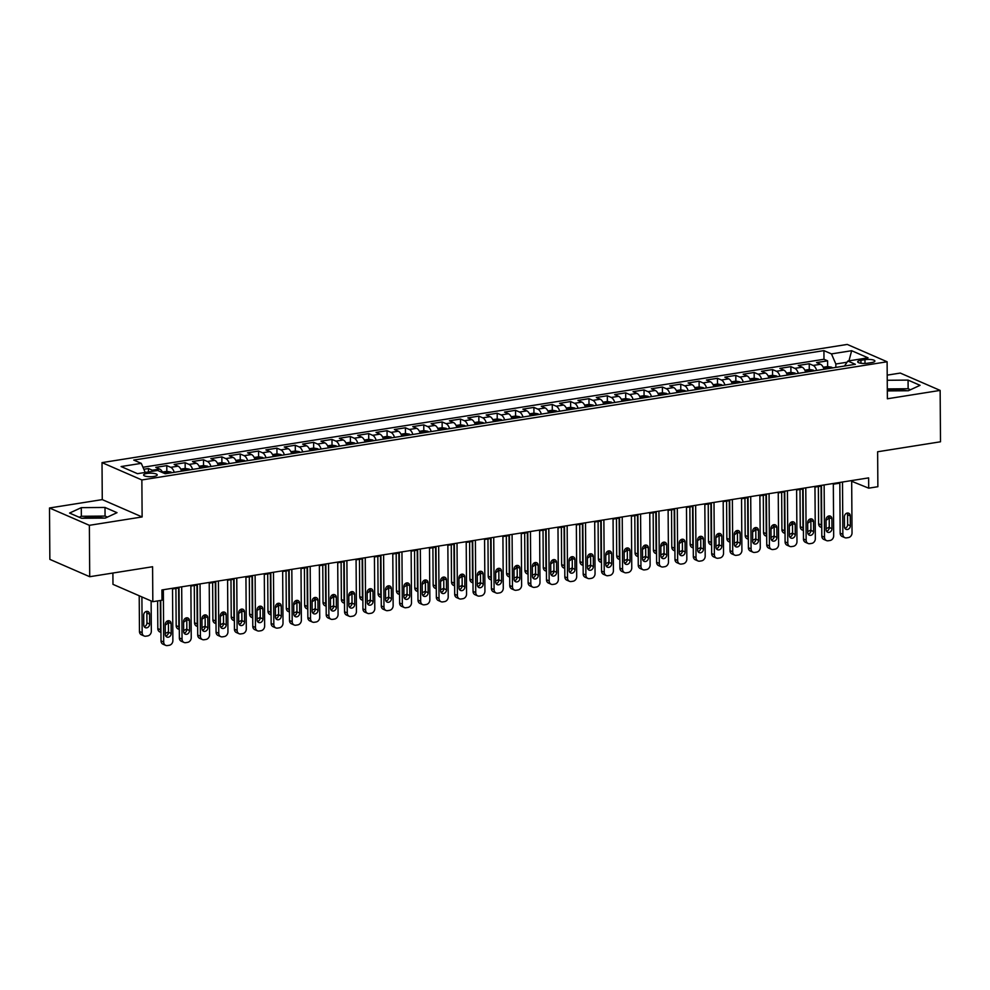<?xml version="1.0" encoding="UTF-8"?>
<svg xmlns="http://www.w3.org/2000/svg" width="990" height="990" viewBox="0 0 990 990"><rect width="100%" height="100%" fill="white"/><g stroke="black" fill="none" stroke-linecap="round" stroke-linejoin="round"><path stroke-width="1.49" d="M103.851 518.104A16.607 4.306 -0.4 0 0 84.954 517.844A16.607 4.306 -0.4 0 0 82.665 518.277M153.858 476.45A6.806 1.77 -0.4 0 0 157.224 474.903A6.806 1.77 -0.4 0 0 153.797 473.393A6.806 1.77 -0.4 0 0 146.966 473.455A6.806 1.77 -0.4 0 0 143.6 475.002A6.806 1.77 -0.4 0 0 147.04 476.512A6.806 1.77 -0.4 0 0 153.858 476.45M887.312 390.617A16.607 4.306 179.6 0 1 888.005 390.493A16.607 4.306 179.6 0 1 906.914 390.753M112.897 573.037L112.971 584.347L152.831 601.685L162.001 600.237L161.927 589.953L868.626 477.885L868.7 488.169L877.87 486.709L877.635 451.762L940.5 441.788L940.141 390.407L900.281 373.069L887.201 375.136M49.5 507.981L49.859 559.375L89.719 576.712L89.36 525.319L142.127 516.953L141.867 479.952L102.02 462.615L102.267 499.616L49.5 507.981L89.36 525.319M141.867 479.952L887.114 361.771L847.254 344.433L102.02 462.615M824.051 369.282A8.514 4.146 -99 0 0 820.512 364.283L816.577 362.575L827.591 360.83L827.628 366.572L823.222 367.265M816.701 370.446A8.514 4.146 -99 0 0 813.161 365.446L809.238 363.738L809.276 369.48L804.858 370.173M809.238 363.738L798.225 365.483L802.148 367.191A8.514 4.146 -99 0 1 805.687 372.19M787.335 375.099A8.514 4.146 -99 0 0 783.795 370.111L779.86 368.391L790.874 366.647L790.923 372.401M768.982 378.007A8.514 4.146 -99 0 0 765.443 373.02L761.508 371.312L772.522 369.567L772.559 375.309L768.153 376.002M750.63 380.915A8.514 4.146 -99 0 0 747.091 375.928L743.156 374.22L754.17 372.475L754.207 378.217L749.801 378.91M732.266 383.835A8.514 4.146 -99 0 0 728.727 378.836L724.804 377.128L735.818 375.383L735.855 381.125M713.914 386.743A8.514 4.146 -99 0 0 710.375 381.756L706.439 380.036L717.453 378.291L717.502 384.033L713.085 384.739M695.562 389.652A8.514 4.146 -99 0 0 692.022 384.664L688.087 382.957L699.101 381.2L699.138 386.954L694.732 387.647M677.197 392.56A8.514 4.146 -99 0 0 673.658 387.573L669.735 385.865L680.749 384.12L680.786 389.862M658.845 395.48A8.514 4.146 -99 0 0 655.306 390.481L651.37 388.773L662.384 387.028L662.434 392.77L658.016 393.463M640.493 398.388A8.514 4.146 -99 0 0 636.954 393.389L633.018 391.681L644.032 389.936L644.069 395.678L639.664 396.371M622.141 401.296A8.514 4.146 -99 0 0 618.601 396.309L614.666 394.589L625.68 392.844L625.717 398.599M603.776 404.205A8.514 4.146 -99 0 0 600.237 399.218L596.314 397.51L607.328 395.765L607.365 401.507L602.947 402.2M585.424 407.113A8.514 4.146 -99 0 0 581.885 402.126L577.95 400.418L588.963 398.673L589.013 404.415L584.595 405.108M567.072 410.033A8.514 4.146 -99 0 0 563.533 405.034L559.597 403.326L570.611 401.581L570.648 407.323M548.707 412.941A8.514 4.146 -99 0 0 545.168 407.954L541.245 406.234L552.259 404.489L552.296 410.231L547.878 410.937M530.355 415.85A8.514 4.146 -99 0 0 526.816 410.862L522.881 409.155L533.895 407.397L533.944 413.152L529.526 413.845M512.003 418.758A8.514 4.146 -99 0 0 508.464 413.771L504.529 412.063L515.543 410.318L515.58 416.06M493.639 421.678A8.514 4.146 -99 0 0 490.112 416.679L486.177 414.971L497.19 413.226L497.228 418.968L492.822 419.661M475.287 424.586A8.514 4.146 -99 0 0 471.747 419.587L467.825 417.879L478.838 416.134L478.875 421.876L474.457 422.569M456.935 427.494A8.514 4.146 -99 0 0 453.395 422.507L449.46 420.787L460.474 419.042L460.523 424.797M438.582 430.403A8.514 4.146 -99 0 0 435.043 425.415L431.108 423.708L442.122 421.95L442.159 427.705L437.753 428.398M420.218 433.311A8.514 4.146 -99 0 0 416.679 428.324L412.756 426.616L423.769 424.871L423.807 430.613L419.389 431.306M401.866 436.231A8.514 4.146 -99 0 0 398.327 431.232L394.391 429.524L405.405 427.779L405.454 433.521M383.514 439.139A8.514 4.146 -99 0 0 379.974 434.152L376.039 432.432L387.053 430.687L387.09 436.429L382.685 437.135M365.149 442.047A8.514 4.146 -99 0 0 361.622 437.06L357.687 435.353L368.701 433.595L368.738 439.35M346.797 444.956A8.514 4.146 -99 0 0 343.258 439.968L339.335 438.261L350.349 436.516L350.386 442.258M328.445 447.876A8.514 4.146 -99 0 0 324.906 442.877L320.97 441.169L331.984 439.424L332.034 445.166L327.616 445.859M310.093 450.784A8.514 4.146 -99 0 0 306.553 445.785L302.618 444.077L313.632 442.332L313.669 448.074L309.264 448.767M291.728 453.692A8.514 4.146 -99 0 0 288.189 448.705L284.266 446.985L295.28 445.24L295.317 450.995L290.899 451.688M273.376 456.6A8.514 4.146 -99 0 0 269.837 451.613L265.902 449.906L276.915 448.148L276.965 453.903L272.547 454.596M255.024 459.509A8.514 4.146 -99 0 0 251.485 454.521L247.549 452.814L258.563 451.069L258.6 456.811L254.195 457.504M236.66 462.429A8.514 4.146 -99 0 0 233.133 457.43L229.197 455.722L240.211 453.977L240.248 459.719L235.843 460.412M218.307 465.337A8.514 4.146 -99 0 0 214.768 460.338L210.845 458.63L221.859 456.885L221.896 462.627L217.478 463.332M199.955 468.245A8.514 4.146 -99 0 0 196.416 463.258L192.481 461.538L203.495 459.793L203.544 465.548M181.603 471.153A8.514 4.146 -99 0 0 178.064 466.166L174.129 464.459L185.142 462.714L185.179 468.456L180.774 469.149M162.707 472.675A8.514 4.146 -99 0 0 159.699 469.074L155.776 467.367L166.79 465.622L166.827 471.364L162.41 472.057M864.963 359.655L860.929 360.298A6.596 1.708 -0.4 0 0 857.674 361.796A6.596 1.708 -0.4 0 0 860.991 363.256A6.596 1.708 -0.4 0 0 867.611 363.206L871.646 362.563A6.596 1.708 -0.4 0 0 874.9 361.065A6.596 1.708 -0.4 0 0 871.584 359.605A6.596 1.708 -0.4 0 0 864.963 359.655L864.988 363.441M847.032 362.229L835.832 363.998L831.464 353.9L823.928 350.621L133.749 460.078L141.285 463.357L121.102 466.55L137.474 473.678L157.657 470.473L165.206 473.752L855.372 364.308L847.836 361.028L844.482 366.04M831.464 353.9L851.648 350.707L868.032 357.823L847.836 361.028M827.591 360.83L823.977 359.259L142.981 467.255M153.599 471.116A8.514 4.146 81 0 0 152.361 470.238L148.426 468.53L143.847 469.26M166.79 465.622L170.713 467.329A8.514 4.146 81 0 1 174.252 472.317M185.142 462.714L189.078 464.421A8.514 4.146 81 0 1 192.617 469.409M203.495 459.793L207.43 461.513A8.514 4.146 81 0 1 210.969 466.5M221.859 456.885L225.782 458.593A8.514 4.146 81 0 1 229.321 463.592M240.211 453.977L244.146 455.685A8.514 4.146 81 0 1 247.673 460.684M258.563 451.069L262.499 452.776A8.514 4.146 81 0 1 266.038 457.764M276.915 448.148L280.851 449.868A8.514 4.146 81 0 1 284.39 454.856M295.28 445.24L299.203 446.948A8.514 4.146 81 0 1 302.742 451.947M313.632 442.332L317.567 444.04A8.514 4.146 81 0 1 321.107 449.039M331.984 439.424L335.919 441.132A8.514 4.146 81 0 1 339.459 446.119M350.349 436.516L354.272 438.224A8.514 4.146 81 0 1 357.811 443.211M368.701 433.595L372.636 435.315A8.514 4.146 81 0 1 376.163 440.303M387.053 430.687L390.988 432.395A8.514 4.146 81 0 1 394.527 437.394M405.405 427.779L409.34 429.487A8.514 4.146 81 0 1 412.88 434.486M423.769 424.871L427.692 426.579A8.514 4.146 81 0 1 431.232 431.566M442.122 421.95L446.057 423.671A8.514 4.146 81 0 1 449.596 428.658M460.474 419.042L464.409 420.75A8.514 4.146 81 0 1 467.948 425.75M478.838 416.134L482.761 417.842A8.514 4.146 81 0 1 486.3 422.841M497.19 413.226L501.126 414.934A8.514 4.146 81 0 1 504.653 419.921M515.543 410.318L519.478 412.026A8.514 4.146 81 0 1 523.017 417.013M533.895 407.397L537.83 409.118A8.514 4.146 81 0 1 541.369 414.105M552.259 404.489L556.182 406.197A8.514 4.146 81 0 1 559.721 411.196M570.611 401.581L574.547 403.289A8.514 4.146 81 0 1 578.086 408.288M588.963 398.673L592.899 400.381A8.514 4.146 81 0 1 596.438 405.368M607.328 395.765L611.251 397.473A8.514 4.146 81 0 1 614.79 402.46M625.68 392.844L629.615 394.565A8.514 4.146 81 0 1 633.142 399.552M644.032 389.936L647.967 391.644A8.514 4.146 81 0 1 651.507 396.644M662.384 387.028L666.32 388.736A8.514 4.146 81 0 1 669.859 393.723M680.749 384.12L684.672 385.828A8.514 4.146 81 0 1 688.211 390.815M699.101 381.2L703.036 382.92A8.514 4.146 81 0 1 706.575 387.907M717.453 378.291L721.388 379.999A8.514 4.146 81 0 1 724.928 384.999M735.818 375.383L739.74 377.091A8.514 4.146 81 0 1 743.28 382.091M754.17 372.475L758.105 374.183A8.514 4.146 81 0 1 761.632 379.17M772.522 369.567L776.457 371.275A8.514 4.146 81 0 1 779.996 376.262M790.874 366.647L794.809 368.367A8.514 4.146 81 0 1 798.348 373.354M835.857 367.401L835.832 363.998M152.831 601.685L152.584 566.738L89.719 576.712M887.114 361.771L887.374 398.772L940.141 390.407M851.672 481.276L868.7 488.169M172.52 588.976L179.017 587.936M190.872 586.055L197.369 585.028M209.224 583.147L215.721 582.12M227.589 580.239L234.073 579.212M245.941 577.331L252.438 576.304M264.293 574.423L270.79 573.383M282.645 571.502L289.142 570.475M301.01 568.594L307.506 567.567M319.362 565.686L325.858 564.659M337.714 562.778L344.211 561.738M356.078 559.857L362.563 558.83M374.43 556.949L380.927 555.922M392.782 554.041L399.279 553.014M411.135 551.133L417.632 550.106M429.499 548.225L435.996 547.185M447.851 545.304L454.348 544.277M466.203 542.396L472.7 541.369M484.568 539.488L491.052 538.461M502.92 536.58L509.417 535.54M521.272 533.672L527.769 532.632M539.624 530.751L546.121 529.724M557.989 527.843L564.486 526.816M576.341 524.935L582.838 523.908M594.693 522.027L601.19 520.988M613.058 519.107L619.554 518.079M631.41 516.198L637.907 515.171M649.762 513.29L656.259 512.263M668.114 510.382L674.611 509.355M686.478 507.474L692.975 506.435M704.83 504.554L711.327 503.526M723.183 501.645L729.679 500.618M741.547 498.737L748.044 497.71M759.899 495.829L766.396 494.79M778.251 492.909L784.748 491.882M796.604 490L803.1 488.973M814.968 487.092L821.465 486.065M833.32 484.184L839.817 483.157M852.538 480.435L852.538 481.128M823.977 359.259L823.928 350.621M148.426 468.53L148.451 471.933M141.285 463.357L145.221 472.453M848.975 360.843L851.648 350.707M887.312 390.914L908.35 390.741L920.069 385.32L908.065 380.098L887.238 380.271M142.127 516.953L102.267 499.616M81.576 518.29L105.299 518.092L117.006 512.672L105.002 507.449L81.291 507.647L69.572 513.067L81.576 518.29M910.478 389.751L908.127 388.736L887.3 388.909M908.127 388.736L908.065 380.098M107.415 517.102L105.064 516.075L81.353 516.273L79.225 517.263M81.353 516.273L81.291 507.647M105.064 516.075L105.002 507.449M851.672 480.571L852.031 532.88A4.257 3.552 113.5 0 1 848.393 537.582L846.561 537.867A4.257 3.552 113.5 0 1 844.829 537.657A4.257 3.552 113.5 0 1 842.861 534.34L842.49 482.031M839.817 482.452L840.163 533.164L842.861 534.34M850.336 525.74A3.403 2.834 -66.5 0 1 844.458 526.68L844.396 516.805A3.403 2.834 -66.5 0 1 850.262 515.877L850.336 525.74L847.638 524.576A3.403 2.834 -66.5 0 1 844.891 528.301M847.143 513.08A3.403 2.834 -66.5 0 1 847.576 514.701L847.638 524.576M844.829 537.657L842.144 536.493A4.257 3.552 -66.5 0 1 840.163 533.164M818.359 486.548L818.619 523.797A4.257 3.552 -66.5 0 0 820.599 527.113L821.75 527.62M821.75 526.804A4.257 3.552 113.5 0 1 821.316 524.96L821.044 486.127M827.615 366.572L831.6 367.216A5.643 2.747 81 0 1 832.516 367.933M829.026 368.49A5.643 2.747 -99 0 0 828.927 368.379L826.724 368.726A5.643 2.747 81 0 1 826.823 368.837M826.031 520.096A3.403 2.834 113.5 0 0 828.791 516.372L828.791 516A3.403 2.834 -66.5 0 1 829.212 517.621L829.286 527.484A3.403 2.834 -66.5 0 1 826.526 531.209M826.093 528.326L826.848 528.202A4.257 3.552 113.5 0 0 829.274 526.779M833.32 483.479L833.679 535.788A4.257 3.552 113.5 0 1 830.041 540.49L828.197 540.775A4.257 3.552 113.5 0 1 826.477 540.565A4.257 3.552 113.5 0 1 824.497 537.248L824.138 484.939M821.452 485.36L821.811 536.073L824.497 537.248M831.971 528.66A3.403 2.834 -66.5 0 1 826.106 529.588L826.031 519.725A3.403 2.834 -66.5 0 1 831.909 518.785L831.971 528.66L829.286 527.484M826.477 540.565L823.779 539.402A4.257 3.552 -66.5 0 1 821.811 536.073M814.956 486.399L815.327 538.708A4.257 3.552 113.5 0 1 811.689 543.399L809.845 543.683A4.257 3.552 113.5 0 1 808.125 543.485A4.257 3.552 113.5 0 1 806.145 540.156L805.786 487.847M803.1 488.28L803.459 538.993L806.145 540.156M813.619 531.568A3.403 2.834 -66.5 0 1 807.753 532.496L807.679 522.633A3.403 2.834 -66.5 0 1 813.557 521.705L813.619 531.568L810.934 530.393A3.403 2.834 -66.5 0 1 808.174 534.117M807.679 523.005A3.403 2.834 113.5 0 0 810.439 519.28L810.426 518.909A3.403 2.834 -66.5 0 1 810.86 520.53L810.934 530.393M808.125 543.485L805.427 542.31A4.257 3.552 -66.5 0 1 803.459 538.993M796.604 489.308L796.975 541.617A4.257 3.552 113.5 0 1 793.324 546.307L791.493 546.604A4.257 3.552 113.5 0 1 789.76 546.393A4.257 3.552 113.5 0 1 787.793 543.077L787.421 490.768M784.748 491.189L785.095 541.901L787.793 543.077M795.267 534.476A3.403 2.834 -66.5 0 1 789.389 535.404L789.327 525.542A3.403 2.834 -66.5 0 1 795.193 524.613L795.267 534.476L792.569 533.301A3.403 2.834 -66.5 0 1 789.822 537.025M789.327 525.913A3.403 2.834 113.5 0 0 792.074 522.188L792.074 521.817A3.403 2.834 -66.5 0 1 792.507 523.438L792.569 533.301M789.76 546.393L787.075 545.218A4.257 3.552 -66.5 0 1 785.095 541.901M778.251 492.216L778.61 544.525A4.257 3.552 113.5 0 1 774.972 549.215L773.14 549.512A4.257 3.552 113.5 0 1 771.408 549.302A4.257 3.552 113.5 0 1 769.44 545.985L769.069 493.676M766.384 494.097L766.743 544.809L769.44 545.985M776.915 537.384A3.403 2.834 -66.5 0 1 771.037 538.325L770.962 528.45A3.403 2.834 -66.5 0 1 776.841 527.521L776.915 537.384L774.217 536.221A3.403 2.834 -66.5 0 1 771.47 539.946M770.975 528.833A3.403 2.834 113.5 0 0 773.722 525.108L773.722 524.725A3.403 2.834 -66.5 0 1 774.143 526.346L774.217 536.221M771.408 549.302L768.71 548.126A4.257 3.552 -66.5 0 1 766.743 544.809M800.007 489.468L800.266 526.705A4.257 3.552 -66.5 0 0 802.234 530.021L803.397 530.529M803.385 529.712A4.257 3.552 113.5 0 1 802.964 527.88L802.692 489.035M809.263 369.48L813.248 370.124A5.643 2.747 81 0 1 814.164 370.842M810.674 371.399A5.643 2.747 -99 0 0 810.575 371.287L808.372 371.634A5.643 2.747 81 0 1 808.471 371.745M807.741 531.234L808.496 531.11A4.257 3.552 113.5 0 0 810.921 529.687M781.654 492.377L781.914 529.613A4.257 3.552 -66.5 0 0 783.882 532.942L785.045 533.437M785.033 532.62A4.257 3.552 113.5 0 1 784.6 530.788L784.327 491.956M786.505 373.094L790.899 372.389L794.896 373.044A5.643 2.747 81 0 1 795.799 373.762M792.322 374.307A5.643 2.747 -99 0 0 792.21 374.195L790.008 374.542A5.643 2.747 81 0 1 790.119 374.653M789.389 534.142L790.144 534.031A4.257 3.552 113.5 0 0 792.569 532.608M763.29 495.285L763.55 532.521A4.257 3.552 -66.5 0 0 765.53 535.85L766.681 536.345M766.681 535.54A4.257 3.552 113.5 0 1 766.248 533.697L765.975 494.864M772.547 375.309L776.531 375.953A5.643 2.747 81 0 1 777.447 376.67M773.957 377.215A5.643 2.747 -99 0 0 773.858 377.103L771.655 377.462A5.643 2.747 81 0 1 771.755 377.574M771.024 537.05L771.779 536.939A4.257 3.552 113.5 0 0 774.217 535.516M744.938 498.193L745.198 535.442A4.257 3.552 -66.5 0 0 747.178 538.758L748.329 539.265M748.316 538.449A4.257 3.552 113.5 0 1 747.896 536.605L747.623 497.772M754.194 378.217L758.179 378.861A5.643 2.747 81 0 1 759.095 379.578M755.605 380.135A5.643 2.747 -99 0 0 755.506 380.024L753.303 380.37A5.643 2.747 81 0 1 753.402 380.482M752.61 531.741A3.403 2.834 113.5 0 0 755.37 528.017L755.358 527.645A3.403 2.834 -66.5 0 1 755.791 529.266L755.865 539.129A3.403 2.834 -66.5 0 1 753.105 542.854M752.672 539.971L753.427 539.847A4.257 3.552 113.5 0 0 755.853 538.424M759.887 495.124L760.258 547.433A4.257 3.552 113.5 0 1 756.62 552.135L754.776 552.42A4.257 3.552 113.5 0 1 753.056 552.21A4.257 3.552 113.5 0 1 751.076 548.893L750.717 496.584M748.032 497.005L748.39 547.718L751.076 548.893M758.55 540.305A3.403 2.834 -66.5 0 1 752.685 541.233L752.61 531.358A3.403 2.834 -66.5 0 1 758.488 530.43L758.55 540.305L755.865 539.129M753.056 552.21L750.358 551.046A4.257 3.552 -66.5 0 1 748.39 547.718M726.586 501.113L726.846 538.35A4.257 3.552 -66.5 0 0 728.813 541.666L729.976 542.173M729.964 541.357A4.257 3.552 113.5 0 1 729.531 539.525L729.271 500.68M731.437 381.818L735.83 381.125L739.827 381.769A5.643 2.747 81 0 1 740.743 382.486M737.253 383.043A5.643 2.747 -99 0 0 737.142 382.932L734.939 383.279A5.643 2.747 81 0 1 735.05 383.39M734.258 534.649A3.403 2.834 113.5 0 0 737.005 530.925L737.005 530.553A3.403 2.834 -66.5 0 1 737.439 532.175L737.501 542.037A3.403 2.834 -66.5 0 1 734.753 545.762M734.32 542.879L735.075 542.755A4.257 3.552 113.5 0 0 737.501 541.332M741.535 498.044L741.906 550.353A4.257 3.552 113.5 0 1 738.255 555.043L736.424 555.328A4.257 3.552 113.5 0 1 734.691 555.13A4.257 3.552 113.5 0 1 732.724 551.801L732.365 499.492M729.679 499.925L730.026 550.626L732.724 551.801M740.198 543.213A3.403 2.834 -66.5 0 1 734.32 544.141L734.258 534.278A3.403 2.834 -66.5 0 1 740.124 533.338L740.198 543.213L737.501 542.037M734.691 555.13L732.006 553.955A4.257 3.552 -66.5 0 1 730.026 550.626M708.234 504.021L708.494 541.258A4.257 3.552 -66.5 0 0 710.461 544.574L711.612 545.082M711.612 544.265A4.257 3.552 113.5 0 1 711.179 542.433L710.907 503.588M717.478 384.033L721.475 384.689A5.643 2.747 81 0 1 722.378 385.395M718.889 385.952A5.643 2.747 -99 0 0 718.79 385.84L716.587 386.187A5.643 2.747 81 0 1 716.686 386.298M715.906 537.558A3.403 2.834 113.5 0 0 718.653 533.833L718.653 533.462A3.403 2.834 -66.5 0 1 719.087 535.083L719.148 544.946A3.403 2.834 -66.5 0 1 716.401 548.67M715.956 545.787L716.711 545.663A4.257 3.552 113.5 0 0 719.148 544.253M723.183 500.952L723.541 553.261A4.257 3.552 113.5 0 1 719.903 557.952L718.072 558.249A4.257 3.552 113.5 0 1 716.339 558.038A4.257 3.552 113.5 0 1 714.372 554.709L714 502.4M711.327 502.833L711.674 553.546L714.372 554.709M721.846 546.121A3.403 2.834 -66.5 0 1 715.968 547.049L715.906 537.186A3.403 2.834 -66.5 0 1 721.772 536.258L721.846 546.121L719.148 544.946M716.339 558.038L713.654 556.863A4.257 3.552 -66.5 0 1 711.674 553.546M689.869 506.93L690.129 544.166A4.257 3.552 -66.5 0 0 692.109 547.495L693.26 547.99M693.26 547.173A4.257 3.552 113.5 0 1 692.827 545.341L692.554 506.509M699.126 386.942L703.11 387.597A5.643 2.747 81 0 1 704.026 388.315M700.536 388.86A5.643 2.747 -99 0 0 700.437 388.748L698.235 389.107A5.643 2.747 81 0 1 698.334 389.219M697.542 540.478A3.403 2.834 113.5 0 0 700.301 536.753L700.301 536.37A3.403 2.834 -66.5 0 1 700.722 537.991L700.796 547.866A3.403 2.834 -66.5 0 1 698.037 551.579M697.604 548.695L698.358 548.584A4.257 3.552 113.5 0 0 700.784 547.161M704.83 503.861L705.189 556.17A4.257 3.552 113.5 0 1 701.551 560.86L699.707 561.157A4.257 3.552 113.5 0 1 697.987 560.946A4.257 3.552 113.5 0 1 696.007 557.63L695.648 505.321M692.963 505.742L693.322 556.454L696.007 557.63M703.482 549.029A3.403 2.834 -66.5 0 1 697.616 549.957L697.542 540.095A3.403 2.834 -66.5 0 1 703.42 539.166L703.482 549.029L700.796 547.866M697.987 560.946L695.289 559.771A4.257 3.552 -66.5 0 1 693.322 556.454M671.517 509.838L671.777 547.086A4.257 3.552 -66.5 0 0 673.745 550.403L674.908 550.91M674.895 550.093A4.257 3.552 113.5 0 1 674.475 548.25L674.202 509.417M676.368 390.555L680.774 389.862L684.758 390.506A5.643 2.747 81 0 1 685.674 391.223M682.184 391.78A5.643 2.747 -99 0 0 682.085 391.669L679.883 392.015A5.643 2.747 81 0 1 679.982 392.127M679.19 543.386A3.403 2.834 113.5 0 0 681.949 539.661L681.937 539.278A3.403 2.834 -66.5 0 1 682.37 540.899L682.444 550.774A3.403 2.834 -66.5 0 1 679.685 554.499M679.251 551.616L680.006 551.492A4.257 3.552 113.5 0 0 682.432 550.069M686.466 506.769L686.837 559.078A4.257 3.552 113.5 0 1 683.199 563.768L681.355 564.065A4.257 3.552 113.5 0 1 679.635 563.855A4.257 3.552 113.5 0 1 677.655 560.538L677.296 508.229M674.611 508.65L674.97 559.362L677.655 560.538M685.13 551.937A3.403 2.834 -66.5 0 1 679.264 552.878L679.19 543.003A3.403 2.834 -66.5 0 1 685.068 542.075L685.13 551.937L682.444 550.774M679.635 563.855L676.937 562.691A4.257 3.552 -66.5 0 1 674.97 559.362M653.165 512.746L653.425 549.995A4.257 3.552 -66.5 0 0 655.392 553.311L656.556 553.818M656.543 553.002A4.257 3.552 113.5 0 1 656.11 551.158L655.838 512.325M662.409 392.77L666.406 393.414A5.643 2.747 81 0 1 667.31 394.131M663.832 394.688A5.643 2.747 -99 0 0 663.721 394.577L661.518 394.923A5.643 2.747 81 0 1 661.629 395.035M660.837 546.294A3.403 2.834 113.5 0 0 663.585 542.57L663.585 542.198A3.403 2.834 -66.5 0 1 664.018 543.819L664.08 553.682A3.403 2.834 -66.5 0 1 661.332 557.407M660.899 554.524L661.654 554.4A4.257 3.552 113.5 0 0 664.08 552.977M668.114 509.677L668.485 561.986A4.257 3.552 113.5 0 1 664.835 566.688L663.003 566.973A4.257 3.552 113.5 0 1 661.271 566.763A4.257 3.552 113.5 0 1 659.303 563.446L658.932 511.137M656.259 511.558L656.605 562.271L659.303 563.446M666.777 554.858A3.403 2.834 -66.5 0 1 660.899 555.786L660.837 545.923A3.403 2.834 -66.5 0 1 666.703 544.983L666.777 554.858L664.08 553.682M661.271 566.763L658.585 565.599A4.257 3.552 -66.5 0 1 656.605 562.271M634.8 515.666L635.06 552.903A4.257 3.552 -66.5 0 0 637.04 556.219L638.191 556.726M638.191 555.91A4.257 3.552 113.5 0 1 637.758 554.078L637.486 515.233M644.057 395.678L648.042 396.322A5.643 2.747 81 0 1 648.957 397.039M645.468 397.596A5.643 2.747 -99 0 0 645.369 397.485L643.166 397.832A5.643 2.747 81 0 1 643.265 397.943M642.485 549.202A3.403 2.834 113.5 0 0 645.232 545.478L645.232 545.106A3.403 2.834 -66.5 0 1 645.653 546.728L645.727 556.59A3.403 2.834 -66.5 0 1 642.968 560.315M642.535 557.432L643.29 557.308A4.257 3.552 113.5 0 0 645.727 555.885M649.762 512.597L650.121 564.906A4.257 3.552 113.5 0 1 646.482 569.596L644.651 569.881A4.257 3.552 113.5 0 1 642.918 569.683A4.257 3.552 113.5 0 1 640.951 566.354L640.58 514.045M637.894 514.478L638.253 565.191L640.951 566.354M648.425 557.766A3.403 2.834 -66.5 0 1 642.547 558.694L642.473 548.831A3.403 2.834 -66.5 0 1 648.351 547.903L648.425 557.766L645.727 556.59M642.918 569.683L640.221 568.507A4.257 3.552 -66.5 0 1 638.253 565.191M616.448 518.574L616.708 555.811A4.257 3.552 -66.5 0 0 618.688 559.14L619.839 559.635M619.827 558.818A4.257 3.552 113.5 0 1 619.406 556.986L619.134 518.154M621.312 399.292L625.705 398.586L629.689 399.242A5.643 2.747 81 0 1 630.605 399.948M627.115 400.505A5.643 2.747 -99 0 0 627.017 400.393L624.814 400.74A5.643 2.747 81 0 1 624.913 400.851M624.121 552.111A3.403 2.834 113.5 0 0 626.88 548.386L626.868 548.014A3.403 2.834 -66.5 0 1 627.301 549.636L627.375 559.499A3.403 2.834 -66.5 0 1 624.616 563.223M624.183 560.34L624.938 560.229A4.257 3.552 113.5 0 0 627.363 558.806M631.397 515.505L631.769 567.814A4.257 3.552 113.5 0 1 628.13 572.505L626.286 572.802A4.257 3.552 113.5 0 1 624.566 572.591A4.257 3.552 113.5 0 1 622.586 569.262L622.227 516.953M619.542 517.386L619.901 568.099L622.586 569.262M630.061 560.674A3.403 2.834 -66.5 0 1 624.195 561.602L624.121 551.739A3.403 2.834 -66.5 0 1 629.999 550.811L630.061 560.674L627.375 559.499M624.566 572.591L621.869 571.416A4.257 3.552 -66.5 0 1 619.901 568.099M598.096 521.482L598.356 558.719A4.257 3.552 -66.5 0 0 600.324 562.048L601.487 562.543M601.475 561.738A4.257 3.552 113.5 0 1 601.041 559.894L600.782 521.062M607.34 401.507L611.337 402.15A5.643 2.747 81 0 1 612.253 402.868M608.763 403.413A5.643 2.747 -99 0 0 608.652 403.301L606.449 403.66A5.643 2.747 81 0 1 606.561 403.772M605.769 555.031A3.403 2.834 113.5 0 0 608.516 551.306L608.516 550.923A3.403 2.834 -66.5 0 1 608.949 552.544L609.011 562.419A3.403 2.834 -66.5 0 1 606.264 566.144M605.831 563.248L606.585 563.137A4.257 3.552 113.5 0 0 609.011 561.714M613.045 518.413L613.416 570.723A4.257 3.552 113.5 0 1 609.766 575.413L607.934 575.71A4.257 3.552 113.5 0 1 606.202 575.499A4.257 3.552 113.5 0 1 604.234 572.183L603.875 519.874M601.19 520.294L601.536 571.007L604.234 572.183M611.709 563.582A3.403 2.834 -66.5 0 1 605.831 564.523L605.769 554.648A3.403 2.834 -66.5 0 1 611.634 553.719L611.709 563.582L609.011 562.419M606.202 575.499L603.516 574.324A4.257 3.552 -66.5 0 1 601.536 571.007M594.693 521.322L595.052 573.631A4.257 3.552 113.5 0 1 591.414 578.333L589.582 578.618A4.257 3.552 113.5 0 1 587.85 578.408A4.257 3.552 113.5 0 1 585.882 575.091L585.511 522.782M582.838 523.203L583.184 573.915L585.882 575.091M593.357 566.503A3.403 2.834 -66.5 0 1 587.478 567.431L587.417 557.556A3.403 2.834 -66.5 0 1 593.282 556.628L593.357 566.503L590.659 565.327A3.403 2.834 -66.5 0 1 587.912 569.052M587.417 557.939A3.403 2.834 113.5 0 0 590.164 554.214L590.164 553.843A3.403 2.834 -66.5 0 1 590.597 555.464L590.659 565.327M587.85 578.408L585.164 577.244A4.257 3.552 -66.5 0 1 583.184 573.915M576.341 524.242L576.7 576.551A4.257 3.552 113.5 0 1 573.062 581.241L571.218 581.526A4.257 3.552 113.5 0 1 569.498 581.328A4.257 3.552 113.5 0 1 567.518 577.999L567.159 525.69M564.473 526.123L564.832 576.824L567.518 577.999M574.992 569.411A3.403 2.834 -66.5 0 1 569.126 570.339L569.052 560.476A3.403 2.834 -66.5 0 1 574.93 559.536L574.992 569.411L572.307 568.235A3.403 2.834 -66.5 0 1 569.547 571.96M569.052 560.847A3.403 2.834 113.5 0 0 571.812 557.123L571.812 556.751A3.403 2.834 -66.5 0 1 572.232 558.372L572.307 568.235M569.498 581.328L566.8 580.152A4.257 3.552 -66.5 0 1 564.832 576.824M557.976 527.15L558.348 579.459A4.257 3.552 113.5 0 1 554.697 584.15L552.865 584.447A4.257 3.552 113.5 0 1 551.145 584.236A4.257 3.552 113.5 0 1 549.165 580.907L548.807 528.598M546.121 529.031L546.48 579.744L549.165 580.907M556.64 572.319A3.403 2.834 -66.5 0 1 550.774 573.247L550.7 563.384A3.403 2.834 -66.5 0 1 556.578 562.456L556.64 572.319L553.955 571.143A3.403 2.834 -66.5 0 1 551.195 574.868M550.7 563.755A3.403 2.834 113.5 0 0 553.46 560.031L553.447 559.659A3.403 2.834 -66.5 0 1 553.88 561.281L553.955 571.143M551.145 584.236L548.448 583.061A4.257 3.552 -66.5 0 1 546.48 579.744M539.624 530.058L539.995 582.368A4.257 3.552 113.5 0 1 536.345 587.058L534.513 587.355A4.257 3.552 113.5 0 1 532.781 587.144A4.257 3.552 113.5 0 1 530.813 583.828L530.442 531.519M527.769 531.939L528.115 582.652L530.813 583.828M538.288 575.227A3.403 2.834 -66.5 0 1 532.41 576.155L532.348 566.292A3.403 2.834 -66.5 0 1 538.214 565.364L538.288 575.227L535.59 574.052A3.403 2.834 -66.5 0 1 532.843 577.776M532.348 566.664A3.403 2.834 113.5 0 0 535.095 562.951L535.095 562.567A3.403 2.834 -66.5 0 1 535.528 564.189L535.59 574.052M532.781 587.144L530.096 585.969A4.257 3.552 -66.5 0 1 528.115 582.652M521.272 532.966L521.631 585.276A4.257 3.552 113.5 0 1 517.993 589.966L516.161 590.263A4.257 3.552 113.5 0 1 514.429 590.052A4.257 3.552 113.5 0 1 512.461 586.736L512.09 534.427M509.404 534.847L509.763 585.56L512.461 586.736M519.936 578.135A3.403 2.834 -66.5 0 1 514.058 579.076L513.983 569.201A3.403 2.834 -66.5 0 1 519.861 568.272L519.936 578.135L517.238 576.972A3.403 2.834 -66.5 0 1 514.478 580.697M513.996 569.584A3.403 2.834 113.5 0 0 516.743 565.859L516.743 565.476A3.403 2.834 -66.5 0 1 517.164 567.097L517.238 576.972M514.429 590.052L511.731 588.889A4.257 3.552 -66.5 0 1 509.763 585.56M502.908 535.875L503.279 588.184A4.257 3.552 113.5 0 1 499.641 592.886L497.797 593.171A4.257 3.552 113.5 0 1 496.077 592.961A4.257 3.552 113.5 0 1 494.097 589.644L493.738 537.335M491.052 537.756L491.411 588.468L494.097 589.644M501.571 581.056A3.403 2.834 -66.5 0 1 495.705 581.984L495.631 572.121A3.403 2.834 -66.5 0 1 501.509 571.181L501.571 581.056L498.886 579.88A3.403 2.834 -66.5 0 1 496.126 583.605M495.631 572.492A3.403 2.834 113.5 0 0 498.391 568.767L498.378 568.396A3.403 2.834 -66.5 0 1 498.812 570.017L498.886 579.88M496.077 592.961L493.379 591.797A4.257 3.552 -66.5 0 1 491.411 588.468M484.555 538.795L484.927 591.104A4.257 3.552 113.5 0 1 481.276 595.794L479.445 596.079A4.257 3.552 113.5 0 1 477.712 595.881A4.257 3.552 113.5 0 1 475.745 592.552L475.386 540.243M472.7 540.676L473.047 591.389L475.745 592.552M483.219 583.964A3.403 2.834 -66.5 0 1 477.341 584.892L477.279 575.029A3.403 2.834 -66.5 0 1 483.145 574.101L483.219 583.964L480.521 582.788A3.403 2.834 -66.5 0 1 477.774 586.513M477.279 575.4A3.403 2.834 113.5 0 0 480.026 571.675L480.026 571.304A3.403 2.834 -66.5 0 1 480.459 572.925L480.521 582.788M477.712 595.881L475.027 594.705A4.257 3.552 -66.5 0 1 473.047 591.389M466.203 541.703L466.562 594.012A4.257 3.552 113.5 0 1 462.924 598.702L461.093 599A4.257 3.552 113.5 0 1 459.36 598.789A4.257 3.552 113.5 0 1 457.392 595.46L457.021 543.151M454.348 543.584L454.695 594.297L457.392 595.46M464.867 586.872A3.403 2.834 -66.5 0 1 458.989 587.8L458.927 577.937A3.403 2.834 -66.5 0 1 464.793 577.009L464.867 586.872L462.169 585.696A3.403 2.834 -66.5 0 1 459.422 589.421M458.927 578.308A3.403 2.834 113.5 0 0 461.674 574.584L461.674 574.212A3.403 2.834 -66.5 0 1 462.107 575.833L462.169 585.696M459.36 598.789L456.675 597.614A4.257 3.552 -66.5 0 1 454.695 594.297M447.851 544.611L448.21 596.921A4.257 3.552 113.5 0 1 444.572 601.611L442.728 601.908A4.257 3.552 113.5 0 1 441.008 601.697A4.257 3.552 113.5 0 1 439.028 598.381L438.669 546.072M435.984 546.492L436.343 597.205L439.028 598.381M446.502 589.78A3.403 2.834 -66.5 0 1 440.637 590.721L440.562 580.845A3.403 2.834 -66.5 0 1 446.44 579.917L446.502 589.78L443.817 588.617A3.403 2.834 -66.5 0 1 441.057 592.342M440.562 581.229A3.403 2.834 113.5 0 0 443.322 577.504L443.322 577.12A3.403 2.834 -66.5 0 1 443.743 578.742L443.817 588.617M441.008 601.697L438.31 600.522A4.257 3.552 -66.5 0 1 436.343 597.205M429.487 547.519L429.858 599.829A4.257 3.552 113.5 0 1 426.207 604.531L424.376 604.816A4.257 3.552 113.5 0 1 422.656 604.605A4.257 3.552 113.5 0 1 420.676 601.289L420.317 548.98M417.632 549.4L417.99 600.113L420.676 601.289M428.15 592.688A3.403 2.834 -66.5 0 1 422.285 593.629L422.21 583.754A3.403 2.834 -66.5 0 1 428.088 582.825L428.15 592.688L425.465 591.525A3.403 2.834 -66.5 0 1 422.705 595.25M422.21 584.137A3.403 2.834 113.5 0 0 424.97 580.412L424.957 580.041A3.403 2.834 -66.5 0 1 425.391 581.65L425.465 591.525M422.656 604.605L419.958 603.442A4.257 3.552 -66.5 0 1 417.99 600.113M411.135 550.44L411.506 602.749A4.257 3.552 113.5 0 1 407.855 607.439L406.024 607.724A4.257 3.552 113.5 0 1 404.291 607.526A4.257 3.552 113.5 0 1 402.324 604.197L401.952 551.888M399.279 552.321L399.626 603.021L402.324 604.197M409.798 595.609A3.403 2.834 -66.5 0 1 403.92 596.537L403.858 586.674A3.403 2.834 -66.5 0 1 409.724 585.734L409.798 595.609L407.1 594.433A3.403 2.834 -66.5 0 1 404.353 598.158M403.858 587.045A3.403 2.834 113.5 0 0 406.605 583.32L406.605 582.949A3.403 2.834 -66.5 0 1 407.039 584.57L407.1 594.433M404.291 607.526L401.606 606.35A4.257 3.552 -66.5 0 1 399.626 603.021M392.782 553.348L393.141 605.657A4.257 3.552 113.5 0 1 389.503 610.347L387.672 610.644A4.257 3.552 113.5 0 1 385.939 610.434A4.257 3.552 113.5 0 1 383.971 607.105L383.6 554.796M380.915 555.229L381.274 605.942L383.971 607.105M391.446 598.517A3.403 2.834 -66.5 0 1 385.568 599.445L385.494 589.582A3.403 2.834 -66.5 0 1 391.372 588.654L391.446 598.517L388.748 597.341A3.403 2.834 -66.5 0 1 385.989 601.066M385.506 589.953A3.403 2.834 113.5 0 0 388.253 586.229L388.253 585.857A3.403 2.834 -66.5 0 1 388.674 587.478L388.748 597.341M385.939 610.434L383.241 609.258A4.257 3.552 -66.5 0 1 381.274 605.942M374.418 556.256L374.789 608.565A4.257 3.552 113.5 0 1 371.151 613.255L369.307 613.553A4.257 3.552 113.5 0 1 367.587 613.342A4.257 3.552 113.5 0 1 365.607 610.026L365.248 557.716M362.563 558.137L362.922 608.85L365.607 610.026M373.082 601.425A3.403 2.834 -66.5 0 1 367.216 602.353L367.142 592.49A3.403 2.834 -66.5 0 1 373.02 591.562L373.082 601.425L370.396 600.249A3.403 2.834 -66.5 0 1 367.637 603.974M367.142 592.861A3.403 2.834 113.5 0 0 369.901 589.149L369.889 588.765A3.403 2.834 -66.5 0 1 370.322 590.386L370.396 600.249M367.587 613.342L364.889 612.167A4.257 3.552 -66.5 0 1 362.922 608.85M356.066 559.164L356.437 611.474A4.257 3.552 113.5 0 1 352.786 616.164L350.955 616.461A4.257 3.552 113.5 0 1 349.223 616.25A4.257 3.552 113.5 0 1 347.255 612.934L346.896 560.625M344.211 561.045L344.557 611.758L347.255 612.934M354.729 604.333A3.403 2.834 -66.5 0 1 348.851 605.274L348.789 595.398A3.403 2.834 -66.5 0 1 354.655 594.47L354.729 604.333L352.032 603.17A3.403 2.834 -66.5 0 1 349.284 606.895M348.789 595.782A3.403 2.834 113.5 0 0 351.537 592.057L351.537 591.673A3.403 2.834 -66.5 0 1 351.97 593.295L352.032 603.17M349.223 616.25L346.537 615.087A4.257 3.552 -66.5 0 1 344.557 611.758M337.714 562.072L338.073 614.382A4.257 3.552 113.5 0 1 334.434 619.084L332.603 619.369A4.257 3.552 113.5 0 1 330.87 619.158A4.257 3.552 113.5 0 1 328.903 615.842L328.532 563.533M325.858 563.954L326.205 614.666L328.903 615.842M336.377 607.254A3.403 2.834 -66.5 0 1 330.499 608.182L330.437 598.319A3.403 2.834 -66.5 0 1 336.303 597.378L336.377 607.254L333.68 606.078A3.403 2.834 -66.5 0 1 330.932 609.803M330.437 598.69A3.403 2.834 113.5 0 0 333.185 594.965L333.185 594.594A3.403 2.834 -66.5 0 1 333.618 596.215L333.68 606.078M330.87 619.158L328.185 617.995A4.257 3.552 -66.5 0 1 326.205 614.666M319.362 564.993L319.721 617.302A4.257 3.552 113.5 0 1 316.082 621.992L314.238 622.277A4.257 3.552 113.5 0 1 312.518 622.079A4.257 3.552 113.5 0 1 310.538 618.75L310.179 566.441M307.494 566.874L307.853 617.587L310.538 618.75M318.013 610.162A3.403 2.834 -66.5 0 1 312.147 611.09L312.073 601.227A3.403 2.834 -66.5 0 1 317.951 600.287L318.013 610.162L315.327 608.986A3.403 2.834 -66.5 0 1 312.568 612.711M312.073 601.598A3.403 2.834 113.5 0 0 314.832 597.873L314.832 597.502A3.403 2.834 -66.5 0 1 315.253 599.123L315.327 608.986M312.518 622.079L309.821 620.903A4.257 3.552 -66.5 0 1 307.853 617.587M300.997 567.901L301.368 620.21A4.257 3.552 113.5 0 1 297.718 624.9L295.886 625.197A4.257 3.552 113.5 0 1 294.166 624.987A4.257 3.552 113.5 0 1 292.186 621.658L291.827 569.349M289.142 569.782L289.501 620.495L292.186 621.658M299.661 613.07A3.403 2.834 -66.5 0 1 293.783 613.998L293.721 604.135A3.403 2.834 -66.5 0 1 299.599 603.207L299.661 613.07L296.975 611.894A3.403 2.834 -66.5 0 1 294.216 615.619M293.721 604.506A3.403 2.834 113.5 0 0 296.48 600.782L296.468 600.41A3.403 2.834 -66.5 0 1 296.901 602.031L296.975 611.894M294.166 624.987L291.468 623.811A4.257 3.552 -66.5 0 1 289.501 620.495M282.645 570.809L283.016 623.118A4.257 3.552 113.5 0 1 279.366 627.808L277.534 628.106A4.257 3.552 113.5 0 1 275.802 627.895A4.257 3.552 113.5 0 1 273.834 624.579L273.463 572.269M270.79 572.69L271.136 623.403L273.834 624.579M281.308 615.978A3.403 2.834 -66.5 0 1 275.43 616.918L275.369 607.043A3.403 2.834 -66.5 0 1 281.234 606.115L281.308 615.978L278.611 614.815A3.403 2.834 -66.5 0 1 275.863 618.54M275.369 607.427A3.403 2.834 113.5 0 0 278.116 603.702L278.116 603.318A3.403 2.834 -66.5 0 1 278.549 604.939L278.611 614.815M275.802 627.895L273.116 626.72A4.257 3.552 -66.5 0 1 271.136 623.403M264.293 573.717L264.652 626.027A4.257 3.552 113.5 0 1 261.014 630.729L259.182 631.014A4.257 3.552 113.5 0 1 257.45 630.803A4.257 3.552 113.5 0 1 255.482 627.487L255.111 575.178M252.425 575.598L252.784 626.311L255.482 627.487M262.956 618.886A3.403 2.834 -66.5 0 1 257.078 619.827L257.004 609.951A3.403 2.834 -66.5 0 1 262.882 609.023L262.956 618.886L260.259 617.723A3.403 2.834 -66.5 0 1 257.499 621.448M257.016 610.335A3.403 2.834 113.5 0 0 259.764 606.61L259.764 606.226A3.403 2.834 -66.5 0 1 260.184 607.848L260.259 617.723M257.45 630.803L254.752 629.64A4.257 3.552 -66.5 0 1 252.784 626.311M245.928 576.638L246.3 628.947A4.257 3.552 113.5 0 1 242.661 633.637L240.817 633.922A4.257 3.552 113.5 0 1 239.097 633.724A4.257 3.552 113.5 0 1 237.117 630.395L236.758 578.086M234.073 578.507L234.432 629.219L237.117 630.395M244.592 621.807A3.403 2.834 -66.5 0 1 238.726 622.735L238.652 612.872A3.403 2.834 -66.5 0 1 244.53 611.931L244.592 621.807L241.906 620.631A3.403 2.834 -66.5 0 1 239.147 624.356M241.412 609.147A3.403 2.834 -66.5 0 1 241.832 610.768L241.906 620.631M239.097 633.724L236.4 632.548A4.257 3.552 -66.5 0 1 234.432 629.219M227.576 579.546L227.947 631.855A4.257 3.552 113.5 0 1 224.297 636.545L222.465 636.842A4.257 3.552 113.5 0 1 220.733 636.632A4.257 3.552 113.5 0 1 218.765 633.303L218.406 580.994M215.721 581.427L216.067 632.14L218.765 633.303M226.24 624.715A3.403 2.834 -66.5 0 1 220.362 625.643L220.3 615.78A3.403 2.834 -66.5 0 1 226.166 614.852L226.24 624.715L223.542 623.539A3.403 2.834 -66.5 0 1 220.795 627.264M220.3 616.151A3.403 2.834 113.5 0 0 223.047 612.426L223.047 612.055A3.403 2.834 -66.5 0 1 223.48 613.676L223.542 623.539M220.733 636.632L218.047 635.456A4.257 3.552 -66.5 0 1 216.067 632.14M209.224 582.454L209.583 634.763A4.257 3.552 113.5 0 1 205.945 639.453L204.113 639.75A4.257 3.552 113.5 0 1 202.381 639.54A4.257 3.552 113.5 0 1 200.413 636.224L200.042 583.914M197.369 584.335L197.715 635.048L200.413 636.224M207.888 627.623A3.403 2.834 -66.5 0 1 202.01 628.551L201.935 618.688A3.403 2.834 -66.5 0 1 207.813 617.76L207.888 627.623L205.19 626.447A3.403 2.834 -66.5 0 1 202.443 630.172M201.948 619.059A3.403 2.834 113.5 0 0 204.695 615.347L204.695 614.963A3.403 2.834 -66.5 0 1 205.128 616.584L205.19 626.447M202.381 639.54L199.695 638.364A4.257 3.552 -66.5 0 1 197.715 635.048M190.872 585.362L191.231 637.671A4.257 3.552 113.5 0 1 187.593 642.362L185.749 642.659A4.257 3.552 113.5 0 1 184.029 642.448A4.257 3.552 113.5 0 1 182.049 639.132L181.69 586.822M179.004 587.243L179.363 637.956L182.049 639.132M189.523 630.531A3.403 2.834 -66.5 0 1 183.657 631.471L183.583 621.596A3.403 2.834 -66.5 0 1 189.461 620.668L189.523 630.531L186.838 629.368A3.403 2.834 -66.5 0 1 184.078 633.093M183.583 621.98A3.403 2.834 113.5 0 0 186.343 618.255L186.343 617.871A3.403 2.834 -66.5 0 1 186.763 619.493L186.838 629.368M184.029 642.448L181.331 641.273A4.257 3.552 -66.5 0 1 179.363 637.956M172.508 588.27L172.879 640.58A4.257 3.552 113.5 0 1 169.228 645.282L167.397 645.567A4.257 3.552 113.5 0 1 165.677 645.356A4.257 3.552 113.5 0 1 163.697 642.04L163.338 589.731M160.726 600.435L161.011 640.864L163.697 642.04M171.171 633.452A3.403 2.834 -66.5 0 1 165.293 634.38L165.231 624.517A3.403 2.834 -66.5 0 1 171.109 623.576L171.171 633.452L168.486 632.276A3.403 2.834 -66.5 0 1 165.726 636.001M165.231 624.888A3.403 2.834 113.5 0 0 167.991 621.163L167.978 620.792A3.403 2.834 -66.5 0 1 168.411 622.413L168.486 632.276M165.677 645.356L162.979 644.193A4.257 3.552 -66.5 0 1 161.011 640.864M579.744 524.391L580.004 561.639A4.257 3.552 -66.5 0 0 581.971 564.956L583.122 565.463M583.122 564.646A4.257 3.552 113.5 0 1 582.689 562.803L582.417 523.97M588.988 404.415L592.985 405.058A5.643 2.747 81 0 1 593.889 405.776M590.399 406.333A5.643 2.747 -99 0 0 590.3 406.222L588.097 406.568A5.643 2.747 81 0 1 588.196 406.68M587.466 566.169L588.221 566.045A4.257 3.552 113.5 0 0 590.659 564.622M561.38 527.311L561.639 564.548A4.257 3.552 -66.5 0 0 563.619 567.864L564.77 568.371M564.77 567.555A4.257 3.552 113.5 0 1 564.337 565.723L564.065 526.878M566.243 408.016L570.636 407.323L574.621 407.967A5.643 2.747 81 0 1 575.537 408.684M572.047 409.241A5.643 2.747 -99 0 0 571.948 409.13L569.745 409.476A5.643 2.747 81 0 1 569.844 409.588M569.114 569.077L569.869 568.953A4.257 3.552 113.5 0 0 572.294 567.53M543.027 530.219L543.287 567.456A4.257 3.552 -66.5 0 0 545.255 570.772L546.418 571.279M546.406 570.463A4.257 3.552 113.5 0 1 545.985 568.631L545.713 529.786M552.284 410.231L556.269 410.887A5.643 2.747 81 0 1 557.184 411.593M553.695 412.149A5.643 2.747 -99 0 0 553.596 412.038L551.393 412.385A5.643 2.747 81 0 1 551.492 412.496M550.762 571.985L551.517 571.861A4.257 3.552 113.5 0 0 553.942 570.45M524.675 533.127L524.935 570.364A4.257 3.552 -66.5 0 0 526.903 573.693L528.066 574.188M528.054 573.371A4.257 3.552 113.5 0 1 527.62 571.539L527.348 532.707M533.919 413.139L537.917 413.795A5.643 2.747 81 0 1 538.82 414.513M535.343 415.058A5.643 2.747 -99 0 0 535.231 414.946L533.028 415.305A5.643 2.747 81 0 1 533.14 415.416M532.41 574.893L533.164 574.782A4.257 3.552 113.5 0 0 535.59 573.359M506.311 536.036L506.571 573.284A4.257 3.552 -66.5 0 0 508.551 576.601L509.702 577.108M509.702 576.291A4.257 3.552 113.5 0 1 509.268 574.447L508.996 535.615M511.174 416.753L515.567 416.06L519.552 416.703A5.643 2.747 81 0 1 520.468 417.421M516.978 417.978A5.643 2.747 -99 0 0 516.879 417.867L514.676 418.213A5.643 2.747 81 0 1 514.775 418.325M514.045 577.814L514.8 577.69A4.257 3.552 113.5 0 0 517.238 576.267M487.959 538.944L488.219 576.192A4.257 3.552 -66.5 0 0 490.199 579.509L491.349 580.016M491.337 579.2A4.257 3.552 113.5 0 1 490.916 577.356L490.644 538.523M497.215 418.968L501.2 419.611A5.643 2.747 81 0 1 502.116 420.329M498.626 420.886A5.643 2.747 -99 0 0 498.527 420.775L496.324 421.121A5.643 2.747 81 0 1 496.423 421.233M495.693 580.722L496.448 580.598A4.257 3.552 113.5 0 0 498.873 579.175M469.607 541.864L469.866 579.101A4.257 3.552 -66.5 0 0 471.834 582.417L472.997 582.924M472.985 582.108A4.257 3.552 113.5 0 1 472.552 580.276L472.292 541.431M478.851 421.876L482.848 422.52A5.643 2.747 81 0 1 483.764 423.237M480.274 423.794A5.643 2.747 -99 0 0 480.162 423.683L477.96 424.029A5.643 2.747 81 0 1 478.071 424.141M477.341 583.63L478.096 583.506A4.257 3.552 113.5 0 0 480.521 582.083M451.254 544.772L451.514 582.009A4.257 3.552 -66.5 0 0 453.482 585.337L454.633 585.832M454.633 585.016A4.257 3.552 113.5 0 1 454.2 583.184L453.927 544.339M456.105 425.49L460.499 424.784L464.496 425.44A5.643 2.747 81 0 1 465.399 426.146M461.909 426.702A5.643 2.747 -99 0 0 461.81 426.591L459.608 426.938A5.643 2.747 81 0 1 459.707 427.049M458.976 586.538L459.731 586.427A4.257 3.552 113.5 0 0 462.169 585.003M432.89 547.68L433.15 584.917A4.257 3.552 -66.5 0 0 435.13 588.246L436.281 588.741M436.281 587.936A4.257 3.552 113.5 0 1 435.848 586.092L435.575 547.26M442.146 427.705L446.131 428.348A5.643 2.747 81 0 1 447.047 429.066M443.557 429.611A5.643 2.747 -99 0 0 443.458 429.499L441.255 429.858A5.643 2.747 81 0 1 441.354 429.969M440.624 589.446L441.379 589.335A4.257 3.552 113.5 0 0 443.805 587.912M414.538 550.589L414.798 587.837A4.257 3.552 -66.5 0 0 416.765 591.154L417.929 591.661M417.916 590.844A4.257 3.552 113.5 0 1 417.495 589L417.223 550.168M423.794 430.613L427.779 431.256A5.643 2.747 81 0 1 428.695 431.974M425.205 432.531A5.643 2.747 -99 0 0 425.106 432.42L422.903 432.766A5.643 2.747 81 0 1 423.002 432.878M422.272 592.366L423.027 592.243A4.257 3.552 113.5 0 0 425.453 590.82M396.186 553.509L396.446 590.745A4.257 3.552 -66.5 0 0 398.413 594.062L399.576 594.569M399.564 593.753A4.257 3.552 113.5 0 1 399.131 591.921L398.859 553.076M401.037 434.214L405.43 433.521L409.427 434.164A5.643 2.747 81 0 1 410.33 434.882M406.853 435.439A5.643 2.747 -99 0 0 406.742 435.328L404.539 435.674A5.643 2.747 81 0 1 404.65 435.786M403.92 595.275L404.675 595.151A4.257 3.552 113.5 0 0 407.1 593.728M377.821 556.417L378.081 593.654A4.257 3.552 -66.5 0 0 380.061 596.97L381.212 597.477M381.212 596.661A4.257 3.552 113.5 0 1 380.779 594.829L380.507 555.984M387.078 436.429L391.062 437.085A5.643 2.747 81 0 1 391.978 437.79M388.488 438.347A5.643 2.747 -99 0 0 388.389 438.236L386.187 438.582A5.643 2.747 81 0 1 386.286 438.694M385.555 598.183L386.31 598.059A4.257 3.552 113.5 0 0 388.748 596.648M359.469 559.325L359.729 596.562A4.257 3.552 -66.5 0 0 361.709 599.89L362.86 600.386M362.847 599.569A4.257 3.552 113.5 0 1 362.427 597.737L362.154 558.904M364.332 440.043L368.726 439.337L372.71 439.993A5.643 2.747 81 0 1 373.626 440.711M370.136 441.255A5.643 2.747 -99 0 0 370.037 441.144L367.835 441.503A5.643 2.747 81 0 1 367.933 441.602M367.203 601.091L367.958 600.98A4.257 3.552 113.5 0 0 370.384 599.556M341.117 562.233L341.377 599.482A4.257 3.552 -66.5 0 0 343.344 602.799L344.508 603.306M344.495 602.489A4.257 3.552 113.5 0 1 344.062 600.645L343.802 561.813M345.968 442.951L350.361 442.258L354.358 442.901A5.643 2.747 81 0 1 355.274 443.619M351.784 444.164A5.643 2.747 -99 0 0 351.673 444.065L349.47 444.411A5.643 2.747 81 0 1 349.581 444.522M348.851 604.011L349.606 603.888A4.257 3.552 113.5 0 0 352.032 602.465M322.765 565.142L323.025 602.39A4.257 3.552 -66.5 0 0 324.992 605.707L326.143 606.214M326.143 605.397A4.257 3.552 113.5 0 1 325.71 603.554L325.438 564.721M332.009 445.166L336.006 445.809A5.643 2.747 81 0 1 336.909 446.527M333.42 447.084A5.643 2.747 -99 0 0 333.321 446.973L331.118 447.319A5.643 2.747 81 0 1 331.217 447.43M330.487 606.919L331.242 606.796A4.257 3.552 113.5 0 0 333.68 605.373M304.4 568.062L304.66 605.298A4.257 3.552 -66.5 0 0 306.64 608.615L307.791 609.122M307.791 608.306A4.257 3.552 113.5 0 1 307.358 606.474L307.086 567.629M313.657 448.074L317.642 448.718A5.643 2.747 81 0 1 318.557 449.435M315.067 449.992A5.643 2.747 -99 0 0 314.969 449.881L312.766 450.227A5.643 2.747 81 0 1 312.865 450.339M312.135 609.828L312.889 609.704A4.257 3.552 113.5 0 0 315.315 608.281M286.048 570.97L286.308 608.207A4.257 3.552 -66.5 0 0 288.276 611.535L289.439 612.03M289.427 611.214A4.257 3.552 113.5 0 1 289.006 609.382L288.733 570.537M295.305 450.982L299.289 451.638A5.643 2.747 81 0 1 300.205 452.343M296.715 452.9A5.643 2.747 -99 0 0 296.616 452.789L294.414 453.135A5.643 2.747 81 0 1 294.513 453.247M293.783 612.736L294.537 612.624A4.257 3.552 113.5 0 0 296.963 611.201M267.696 573.878L267.956 611.115A4.257 3.552 -66.5 0 0 269.923 614.443L271.087 614.939M271.074 614.134A4.257 3.552 113.5 0 1 270.641 612.29L270.369 573.457M276.94 453.903L280.937 454.546A5.643 2.747 81 0 1 281.841 455.264M278.363 455.808A5.643 2.747 -99 0 0 278.252 455.697L276.049 456.056A5.643 2.747 81 0 1 276.161 456.167M275.418 615.644L276.185 615.533A4.257 3.552 113.5 0 0 278.611 614.109M249.332 576.786L249.591 614.035A4.257 3.552 -66.5 0 0 251.571 617.352L252.722 617.859M252.722 617.042A4.257 3.552 113.5 0 1 252.289 615.198L252.017 576.366M258.588 456.811L262.573 457.454A5.643 2.747 81 0 1 263.488 458.172M259.999 458.729A5.643 2.747 -99 0 0 259.9 458.618L257.697 458.964A5.643 2.747 81 0 1 257.796 459.075M257.066 618.564L257.821 618.441A4.257 3.552 113.5 0 0 260.259 617.018M230.979 579.707L231.239 616.943A4.257 3.552 -66.5 0 0 233.219 620.26L234.37 620.767M234.358 619.95A4.257 3.552 113.5 0 1 233.937 618.119L233.665 579.274M240.236 459.719L244.221 460.362A5.643 2.747 81 0 1 245.136 461.08M241.647 461.637A5.643 2.747 -99 0 0 241.548 461.526L239.345 461.872A5.643 2.747 81 0 1 239.444 461.983M238.652 613.243A3.403 2.834 113.5 0 0 241.412 609.518L241.399 609.147M238.714 621.472L239.469 621.349A4.257 3.552 113.5 0 0 241.894 619.926M212.627 582.615L212.887 619.851A4.257 3.552 -66.5 0 0 214.855 623.168L216.018 623.675M216.006 622.859A4.257 3.552 113.5 0 1 215.572 621.027L215.313 582.182M221.871 462.627L225.869 463.283A5.643 2.747 81 0 1 226.784 463.988M223.294 464.545A5.643 2.747 -99 0 0 223.183 464.434L220.98 464.78A5.643 2.747 81 0 1 221.092 464.892M220.362 624.381L221.117 624.257A4.257 3.552 113.5 0 0 223.542 622.834M194.275 585.523L194.535 622.76A4.257 3.552 -66.5 0 0 196.503 626.088L197.654 626.583M197.654 625.767A4.257 3.552 113.5 0 1 197.22 623.935L196.948 585.102M199.126 466.24L203.519 465.535L207.504 466.191A5.643 2.747 81 0 1 208.42 466.909M204.93 467.453A5.643 2.747 -99 0 0 204.831 467.342L202.628 467.701A5.643 2.747 81 0 1 202.727 467.8M201.997 627.289L202.752 627.177A4.257 3.552 113.5 0 0 205.19 625.754M175.911 588.431L176.171 625.68A4.257 3.552 -66.5 0 0 178.151 628.996L179.301 629.504M179.301 628.687A4.257 3.552 113.5 0 1 178.868 626.843L178.596 588.011M185.167 468.456L189.152 469.099A5.643 2.747 81 0 1 190.068 469.817M186.578 470.361A5.643 2.747 -99 0 0 186.479 470.25L184.276 470.609A5.643 2.747 81 0 1 184.375 470.72M183.645 630.209L184.4 630.086A4.257 3.552 113.5 0 0 186.825 628.662M157.62 600.93L157.818 628.588A4.257 3.552 -66.5 0 0 159.786 631.905L160.949 632.412M160.937 631.595A4.257 3.552 113.5 0 1 160.516 629.751L160.306 600.497M166.815 471.364L170.8 472.007A5.643 2.747 81 0 1 171.715 472.725M168.226 473.282A5.643 2.747 -99 0 0 168.127 473.171L165.924 473.517A5.643 2.747 81 0 1 166.023 473.628M165.293 633.117L166.048 632.994A4.257 3.552 113.5 0 0 168.473 631.571M139.206 595.757L139.466 631.496A4.257 3.552 -66.5 0 0 141.434 634.813L144.132 635.988A4.257 3.552 113.5 0 0 145.852 636.199L147.696 635.902A4.257 3.552 113.5 0 0 151.334 631.212L151.124 600.942M144.132 635.988A4.257 3.552 113.5 0 1 142.152 632.672L141.904 596.933M144.181 626.62A3.403 2.834 113.5 0 0 146.941 622.908L146.867 613.033A3.403 2.834 113.5 0 0 146.446 611.412M149.626 624.071L149.564 614.208A3.403 2.834 113.5 0 0 143.686 615.136L143.76 624.999A3.403 2.834 113.5 0 0 149.626 624.071L146.941 622.908M813.161 365.446L820.512 364.283M152.361 470.238L159.699 469.074M170.713 467.329L178.064 466.166M189.078 464.421L196.416 463.258M207.43 461.513L214.768 460.338M225.782 458.593L233.133 457.43M244.146 455.685L251.485 454.521M262.499 452.776L269.837 451.613M280.851 449.868L288.189 448.705M299.203 446.948L306.553 445.785M317.567 444.04L324.906 442.877M335.919 441.132L343.258 439.968M354.272 438.224L361.622 437.06M372.636 435.315L379.974 434.152M390.988 432.395L398.327 431.232M409.34 429.487L416.679 428.324M427.692 426.579L435.043 425.415M446.057 423.671L453.395 422.507M464.409 420.75L471.747 419.587M482.761 417.842L490.112 416.679M501.126 414.934L508.464 413.771M519.478 412.026L526.816 410.862M537.83 409.118L545.168 407.954M556.182 406.197L563.533 405.034M574.547 403.289L581.885 402.126M592.899 400.381L600.237 399.218M611.251 397.473L618.601 396.309M629.615 394.565L636.954 393.389M647.967 391.644L655.306 390.481M666.32 388.736L673.658 387.573M684.672 385.828L692.022 384.664M703.036 382.92L710.375 381.756M721.388 379.999L728.727 378.836M739.74 377.091L747.091 375.928M758.105 374.183L765.443 373.02M776.457 371.275L783.795 370.111M794.809 368.367L802.148 367.191M860.954 363.243L860.929 360.298M850.262 515.877L847.576 514.701M821.316 524.96L818.619 523.797M831.501 367.203L823.742 368.429M831.909 518.785L829.212 517.621M813.557 521.705L810.86 520.53M795.193 524.613L792.507 523.438M776.841 527.521L774.143 526.346M802.964 527.88L800.266 526.705M813.149 370.111L805.39 371.337M784.6 530.788L781.914 529.613M794.797 373.02L787.038 374.257M766.248 533.697L763.55 532.521M776.432 375.928L768.673 377.165M747.896 536.605L745.198 535.442M758.08 378.848L750.321 380.073M758.488 530.43L755.791 529.266M729.531 539.525L726.846 538.35M739.728 381.756L731.969 382.982M740.124 533.338L737.439 532.175M711.179 542.433L708.494 541.258M721.363 384.664L713.604 385.902M721.772 536.258L719.087 535.083M692.827 545.341L690.129 544.166M703.011 387.573L695.252 388.81M703.42 539.166L700.722 537.991M674.475 548.25L671.777 547.086M684.659 390.493L676.9 391.718M685.068 542.075L682.37 540.899M656.11 551.158L653.425 549.995M666.307 393.401L658.548 394.626M666.703 544.983L664.018 543.819M637.758 554.078L635.06 552.903M647.943 396.309L640.184 397.535M648.351 547.903L645.653 546.728M619.406 556.986L616.708 555.811M629.591 399.218L621.831 400.455M629.999 550.811L627.301 549.636M601.041 559.894L598.356 558.719M611.238 402.126L603.479 403.363M611.634 553.719L608.949 552.544M593.282 556.628L590.597 555.464M574.93 559.536L572.232 558.372M556.578 562.456L553.88 561.281M538.214 565.364L535.528 564.189M519.861 568.272L517.164 567.097M501.509 571.181L498.812 570.017M483.145 574.101L480.459 572.925M464.793 577.009L462.107 575.833M446.44 579.917L443.743 578.742M428.088 582.825L425.391 581.65M409.724 585.734L407.039 584.57M391.372 588.654L388.674 587.478M373.02 591.562L370.322 590.386M354.655 594.47L351.97 593.295M336.303 597.378L333.618 596.215M317.951 600.287L315.253 599.123M299.599 603.207L296.901 602.031M281.234 606.115L278.549 604.939M262.882 609.023L260.184 607.848M244.53 611.931L241.832 610.768M226.166 614.852L223.48 613.676M207.813 617.76L205.128 616.584M189.461 620.668L186.763 619.493M171.109 623.576L168.411 622.413M582.689 562.803L580.004 561.639M592.874 405.046L585.115 406.271M564.337 565.723L561.639 564.548M574.522 407.954L566.763 409.179M545.985 568.631L543.287 567.456M556.17 410.862L548.411 412.1M527.62 571.539L524.935 570.364M537.817 413.771L530.058 415.008M509.268 574.447L506.571 573.284M519.453 416.691L511.694 417.916M490.916 577.356L488.219 576.192M501.101 419.599L493.342 420.824M472.552 580.276L469.866 579.101M482.749 422.507L474.99 423.732M454.2 583.184L451.514 582.009M464.384 425.415L456.625 426.653M435.848 586.092L433.15 584.917M446.032 428.324L438.273 429.561M417.495 589L414.798 587.837M427.68 431.244L419.921 432.469M399.131 591.921L396.446 590.745M409.328 434.152L401.569 435.377M380.779 594.829L378.081 593.654M390.963 437.06L383.204 438.298M362.427 597.737L359.729 596.562M372.611 439.968L364.852 441.206M344.062 600.645L341.377 599.482M354.259 442.889L346.5 444.114M325.71 603.554L323.025 602.39M335.895 445.797L328.136 447.022M307.358 606.474L304.66 605.298M317.543 448.705L309.783 449.93M289.006 609.382L286.308 608.207M299.19 451.613L291.431 452.851M270.641 612.29L267.956 611.115M280.838 454.521L273.079 455.759M252.289 615.198L249.591 614.035M262.474 457.442L254.715 458.667M233.937 618.119L231.239 616.943M244.122 460.35L236.363 461.575M215.572 621.027L212.887 619.851M225.769 463.258L218.01 464.496M197.22 623.935L194.535 622.76M207.405 466.166L199.646 467.404M178.868 626.843L176.171 625.68M189.053 469.087L181.294 470.312M160.516 629.751L157.818 628.588M170.701 471.995L163.697 473.109M142.152 632.672L139.466 631.496M146.867 613.033L149.564 614.208"/></g></svg>
